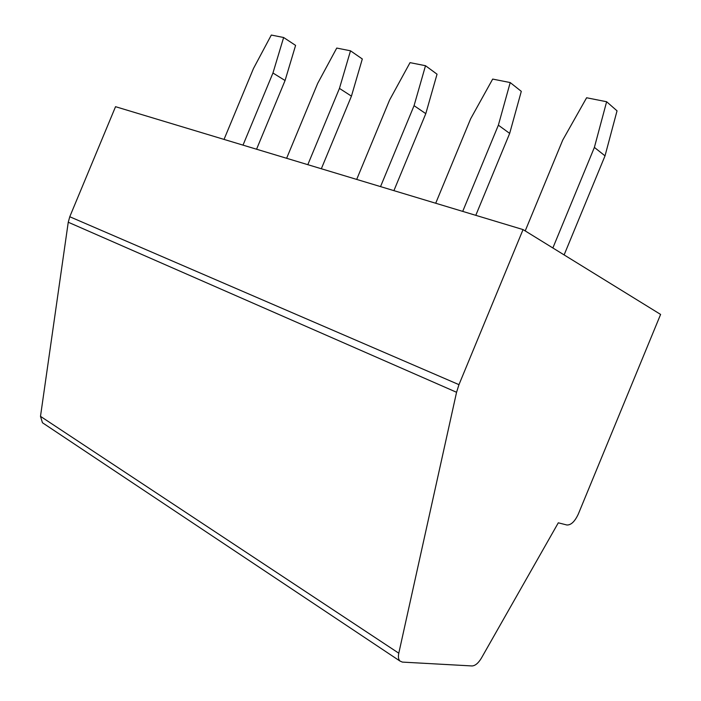 <?xml version="1.0" encoding="UTF-8"?>
<svg xmlns="http://www.w3.org/2000/svg" width="701" height="701" viewBox="0 0 701 701"><rect width="100%" height="100%" fill="white"/><g stroke="black" fill="none" stroke-linecap="round" stroke-linejoin="round"><path stroke-width="1.05" d="M458.971 384.656L523.051 229.586L660.605 314.425L578.307 514.087C574.82 521.553 571.008 525.189 566.864 524.988L558.303 522.815L481.35 658.195C478.319 663.19 475.208 665.775 472.036 665.95L402.356 662.095L399.877 660.99C398.422 659.369 398.054 656.767 398.79 653.201L456.561 392.28L458.971 384.656L69.767 216.74L115.542 106.692L523.051 229.586M43.821 423.658L42.454 422.747L40.492 416.35L68.251 222.235L69.767 216.74M224.031 139.403L253.473 68.505L271.313 35.05L283.633 37.503L272.952 73.009L243.01 145.133M283.633 37.503L295.594 45.399L285.07 80.519L256.566 149.217M272.952 73.009L285.07 80.519M286.621 158.277L317.693 83.366L336.743 48.062L350.509 50.805L339.45 88.396L307.818 164.674M339.45 88.396L351.438 96.142L321.338 168.748M350.509 50.805L362.312 58.98L351.438 96.142M356.695 179.412L389.598 100.006L410.032 62.643L425.507 65.719L414.063 105.667L380.538 186.606M414.063 105.667L425.796 113.65L393.909 190.637M425.507 65.719L437.038 74.192L425.796 113.65M435.707 203.237L470.66 118.767L492.68 79.082L510.214 82.569L498.367 125.181L462.713 211.387M498.367 125.181L509.671 133.4L475.786 215.33M510.214 82.569L521.299 91.349L509.671 133.4M525.207 230.909L562.737 140.077L586.614 97.763L606.628 101.741L594.387 147.403L552.861 247.97M594.387 147.403L605.024 155.85L564.121 254.91M606.628 101.741L617.038 110.837L605.024 155.85M68.251 222.235L456.561 392.28M40.492 416.35L398.79 653.201M42.454 422.747L399.877 660.99"/></g></svg>

